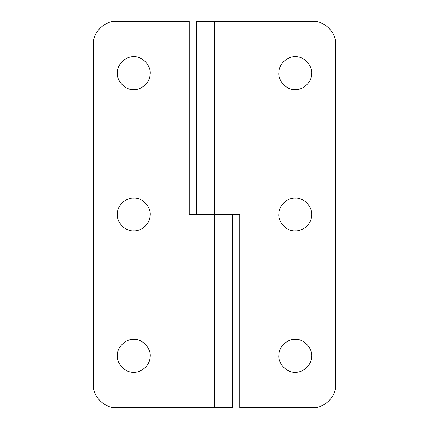 <?xml version="1.0" encoding="UTF-8"?>
<svg xmlns="http://www.w3.org/2000/svg" width="429" height="429" viewBox="0 0 429 429"><rect width="100%" height="100%" fill="white"/><g stroke="black" fill="none" stroke-linecap="round" stroke-linejoin="round"><path stroke-width="0.64" d="M133.746 339.414C126.062 338.765 117.24 346.857 117.374 354.815C116.023 363.079 125.188 373.021 133.746 372.222C141.055 372.79 149.646 365.508 150.037 357.754C151.973 349.319 142.728 338.578 133.746 339.414C126.062 338.765 117.24 346.857 117.374 354.815M133.746 372.222C141.055 372.79 149.646 365.508 150.037 357.754M133.746 198.096C126.062 197.447 117.24 205.545 117.374 213.497C116.023 221.761 125.188 231.708 133.746 230.904C141.055 231.472 149.646 224.19 150.037 216.436C151.973 208.001 142.728 197.26 133.746 198.096C126.062 197.447 117.24 205.545 117.374 213.497M133.746 230.904C141.055 231.472 149.646 224.19 150.037 216.436M133.746 56.778C126.062 56.129 117.24 64.227 117.374 72.179C116.023 80.443 125.188 90.39 133.746 89.586C141.055 90.154 149.646 82.872 150.037 75.118C151.973 66.683 142.728 55.942 133.746 56.778C126.062 56.129 117.24 64.227 117.374 72.179M133.746 89.586C141.055 90.154 149.646 82.872 150.037 75.118M312.918 21.45C324.152 20.436 336.647 32.926 335.628 44.16C336.647 32.926 324.152 20.436 312.918 21.45L214.5 21.45L214.5 214.5L189.264 214.5L189.264 21.45L116.082 21.45C104.848 20.436 92.353 32.926 93.372 44.16C92.353 32.926 104.848 20.436 116.082 21.45M214.5 21.45L196.332 21.45L196.332 214.5L232.668 214.5L232.668 407.55L116.082 407.55C104.848 408.564 92.353 396.074 93.372 384.84C92.353 396.074 104.848 408.564 116.082 407.55M93.372 44.16L93.372 384.84M295.254 339.414C287.564 338.765 278.743 346.857 278.882 354.815C277.531 363.079 286.69 373.021 295.254 372.222C302.563 372.79 311.154 365.508 311.54 357.754C313.481 349.319 304.236 338.578 295.254 339.414C287.564 338.765 278.743 346.857 278.882 354.815M295.254 372.222C302.563 372.79 311.154 365.508 311.54 357.754M295.254 198.096C287.564 197.447 278.743 205.545 278.882 213.497C277.531 221.761 286.69 231.708 295.254 230.904C302.563 231.472 311.154 224.19 311.54 216.436C313.481 208.001 304.236 197.26 295.254 198.096C287.564 197.447 278.743 205.545 278.882 213.497M295.254 230.904C302.563 231.472 311.154 224.19 311.54 216.436M295.254 56.778C287.564 56.129 278.743 64.227 278.882 72.179C277.531 80.443 286.69 90.39 295.254 89.586C302.563 90.154 311.154 82.872 311.54 75.118C313.481 66.683 304.236 55.942 295.254 56.778C287.564 56.129 278.743 64.227 278.882 72.179M295.254 89.586C302.563 90.154 311.154 82.872 311.54 75.118M214.5 407.55L214.5 214.5L239.736 214.5L239.736 407.55L312.918 407.55C324.152 408.564 336.647 396.074 335.628 384.84C336.647 396.074 324.152 408.564 312.918 407.55M335.628 44.16L335.628 384.84"/></g></svg>
